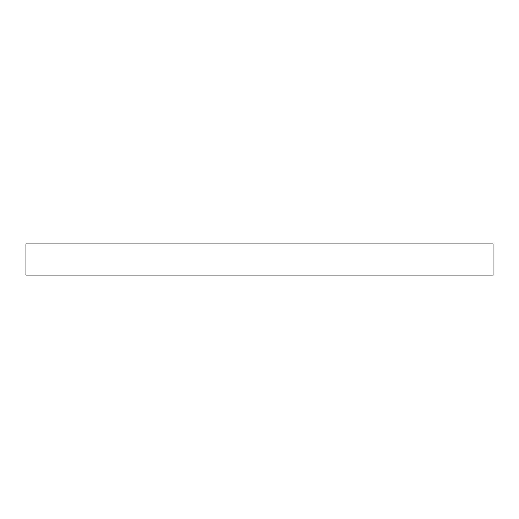 <?xml version="1.0" encoding="UTF-8"?>
<svg xmlns="http://www.w3.org/2000/svg" width="519" height="519" viewBox="0 0 519 519"><rect width="100%" height="100%" fill="white"/><g stroke="black" fill="none" stroke-linecap="round" stroke-linejoin="round"><path stroke-width="0.78" d="M259.5 275.07L493.05 275.07L493.05 243.93L25.95 243.93L25.95 275.07L259.5 275.07"/></g></svg>
